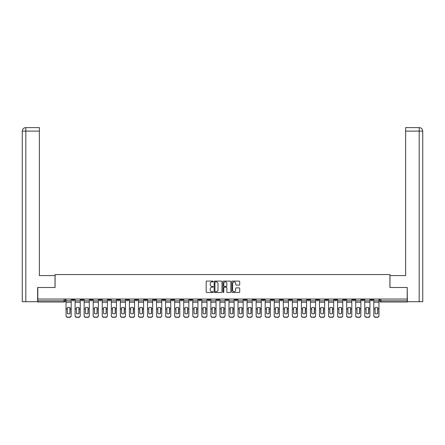 <?xml version="1.0" encoding="UTF-8"?>
<svg xmlns="http://www.w3.org/2000/svg" width="445" height="445" viewBox="0 0 445 445"><rect width="100%" height="100%" fill="white"/><g stroke="black" fill="none" stroke-linecap="round" stroke-linejoin="round"><path stroke-width="0.67" d="M213.216 281.496A0.401 0.401 0 0 0 212.816 281.095L206.764 281.095A0.567 0.567 0 0 0 206.196 281.668L206.196 291.92A0.567 0.567 0 0 0 206.764 292.487L212.816 292.487A0.401 0.401 0 0 0 213.216 292.092A0.401 0.401 0 0 0 212.816 291.692L212.031 291.692A1.825 1.825 0 0 1 210.212 289.867L210.212 289.016A1.825 1.825 0 0 1 212.031 287.192L212.816 287.192A0.401 0.401 0 0 0 213.216 286.791A0.401 0.401 0 0 0 212.816 286.396L212.031 286.396A1.825 1.825 0 0 1 210.212 284.572L210.212 283.715A1.825 1.825 0 0 1 212.031 281.896L212.816 281.896A0.401 0.401 0 0 0 213.216 281.496M370.702 299.034L370.702 299.674L373.021 299.674A1.163 1.163 0 0 1 371.859 300.837A1.163 1.163 0 0 1 370.702 299.674L370.702 299.034M316.389 299.034L316.389 299.674L318.709 299.674A1.163 1.163 0 0 1 317.546 300.837A1.163 1.163 0 0 1 316.389 299.674L316.389 299.034M307.334 299.034L307.334 299.674L309.659 299.674A1.163 1.163 0 0 1 308.496 300.837A1.163 1.163 0 0 1 307.334 299.674L307.334 299.034M253.021 299.034L253.021 299.674L255.341 299.674A1.163 1.163 0 0 1 254.184 300.837A1.163 1.163 0 0 1 253.021 299.674L253.021 299.034M243.971 299.034L243.971 299.674L246.291 299.674A1.163 1.163 0 0 1 245.128 300.837A1.163 1.163 0 0 1 243.971 299.674L243.971 299.034M234.916 299.034L234.916 299.674L237.241 299.674A1.163 1.163 0 0 1 236.078 300.837A1.163 1.163 0 0 1 234.916 299.674L234.916 299.034M216.815 299.034L216.815 299.674L219.135 299.674A1.163 1.163 0 0 1 217.972 300.837A1.163 1.163 0 0 1 216.815 299.674L216.815 299.034M198.709 299.674L198.709 299.034L198.709 299.674A1.163 1.163 0 0 0 199.872 300.837A1.163 1.163 0 0 1 198.709 299.674L201.029 299.674A1.163 1.163 0 0 1 199.872 300.837A1.163 1.163 0 0 0 201.029 299.674L201.029 299.034L201.029 299.674M189.659 299.674L189.659 299.034L189.659 299.674A1.163 1.163 0 0 0 190.816 300.837A1.163 1.163 0 0 1 189.659 299.674L191.979 299.674A1.163 1.163 0 0 1 190.816 300.837M180.603 299.674L180.603 299.034L180.603 299.674A1.163 1.163 0 0 0 181.766 300.837A1.163 1.163 0 0 1 180.603 299.674L182.928 299.674A1.163 1.163 0 0 1 181.766 300.837A1.163 1.163 0 0 0 182.928 299.674L182.928 299.034L182.928 299.674M171.553 299.034L171.553 299.674L173.873 299.674A1.163 1.163 0 0 1 172.716 300.837A1.163 1.163 0 0 1 171.553 299.674L171.553 299.034M162.503 299.034L162.503 299.674L164.822 299.674A1.163 1.163 0 0 1 163.66 300.837A1.163 1.163 0 0 1 162.503 299.674L162.503 299.034M153.447 299.034L153.447 299.674L155.767 299.674A1.163 1.163 0 0 1 154.61 300.837A1.163 1.163 0 0 1 153.447 299.674L153.447 299.034M144.397 299.674L144.397 299.034L144.397 299.674A1.163 1.163 0 0 0 145.554 300.837A1.163 1.163 0 0 1 144.397 299.674L146.716 299.674A1.163 1.163 0 0 1 145.554 300.837M126.291 299.674L126.291 299.034L126.291 299.674A1.163 1.163 0 0 0 127.454 300.837A1.163 1.163 0 0 1 126.291 299.674L128.611 299.674A1.163 1.163 0 0 1 127.454 300.837A1.163 1.163 0 0 0 128.611 299.674L128.611 299.034L128.611 299.674M117.241 299.674L117.241 299.034L117.241 299.674A1.163 1.163 0 0 0 118.398 300.837A1.163 1.163 0 0 1 117.241 299.674L119.56 299.674A1.163 1.163 0 0 1 118.398 300.837A1.163 1.163 0 0 0 119.56 299.674L119.56 299.034L119.56 299.674M108.185 299.674L108.185 299.034L108.185 299.674A1.163 1.163 0 0 0 109.348 300.837A1.163 1.163 0 0 1 108.185 299.674L110.51 299.674A1.163 1.163 0 0 1 109.348 300.837A1.163 1.163 0 0 0 110.51 299.674L110.51 299.034L110.51 299.674M99.135 299.674L99.135 299.034L99.135 299.674A1.163 1.163 0 0 0 100.297 300.837A1.163 1.163 0 0 1 99.135 299.674L101.454 299.674A1.163 1.163 0 0 1 100.297 300.837M90.085 299.674L90.085 299.034L90.085 299.674A1.163 1.163 0 0 0 91.242 300.837A1.163 1.163 0 0 1 90.085 299.674L92.404 299.674A1.163 1.163 0 0 1 91.242 300.837A1.163 1.163 0 0 0 92.404 299.674L92.404 299.034L92.404 299.674M81.029 299.674L81.029 299.034L81.029 299.674A1.163 1.163 0 0 0 82.192 300.837A1.163 1.163 0 0 1 81.029 299.674L83.354 299.674A1.163 1.163 0 0 1 82.192 300.837A1.163 1.163 0 0 0 83.354 299.674L83.354 299.034L83.354 299.674M239.143 285.111A0.567 0.567 0 0 0 239.716 284.544L239.716 281.668A0.567 0.567 0 0 0 239.143 281.095L232.423 281.095A0.567 0.567 0 0 0 231.856 281.668L231.856 291.92A0.567 0.567 0 0 0 232.423 292.487L239.143 292.487A0.567 0.567 0 0 0 239.716 291.92L239.716 288.443A0.567 0.567 0 0 0 239.143 287.876L236.267 287.876A0.567 0.567 0 0 0 235.7 288.443L235.7 290.168A1.524 1.524 0 0 1 234.176 291.692A1.524 1.524 0 0 1 232.652 290.168L232.652 283.421A1.524 1.524 0 0 1 234.176 281.896A1.524 1.524 0 0 1 235.7 283.421L235.7 284.544A0.567 0.567 0 0 0 236.267 285.111L239.143 285.111M25.821 301.704L22.25 301.704L22.25 131.108C22.456 128.994 23.618 127.832 25.727 127.626L39.366 127.626L39.366 131.108L25.821 131.108L25.821 301.704L37.625 301.704L37.625 287.492L55.091 287.492L55.091 274.548L389.909 274.548L389.909 287.492L407.197 287.492L407.197 299.034L37.803 299.034L37.803 300.837L65.248 300.837L65.248 299.034L65.248 300.837A1.163 1.163 0 0 1 64.086 301.999L37.803 301.999L37.803 300.837M37.803 287.492L37.803 299.034M221.999 281.668A0.567 0.567 0 0 0 221.432 281.095L214.713 281.095A0.567 0.567 0 0 0 214.14 281.668L214.14 291.92A0.567 0.567 0 0 0 214.713 292.487L221.432 292.487A0.567 0.567 0 0 0 221.999 291.92L221.999 281.668M223.568 281.095L230.288 281.095A0.567 0.567 0 0 1 230.86 281.668L230.86 291.92A0.567 0.567 0 0 1 230.288 292.487L227.412 292.487A0.567 0.567 0 0 1 226.844 291.92L226.844 287.759A0.567 0.567 0 0 0 226.271 287.192L224.363 287.192A0.567 0.567 0 0 0 223.796 287.759L223.796 292.092A0.401 0.401 0 0 1 223.396 292.487A0.401 0.401 0 0 1 223.001 292.092L223.001 281.668A0.567 0.567 0 0 1 223.568 281.095M379.752 299.034L379.752 300.837L407.197 300.837L407.197 301.999L380.914 301.999A1.163 1.163 0 0 1 379.752 300.837A1.163 1.163 0 0 0 380.914 301.999L380.914 299.034M407.197 299.034L407.197 300.837M373.021 299.034L373.021 299.674A1.163 1.163 0 0 1 371.859 300.837M363.971 299.034L363.971 299.674A1.163 1.163 0 0 1 362.809 300.837A1.163 1.163 0 0 1 361.646 299.674L363.971 299.674M361.646 299.034L361.646 299.674M354.915 299.034L354.915 299.674A1.163 1.163 0 0 1 353.758 300.837A1.163 1.163 0 0 1 352.596 299.674L354.915 299.674M352.596 299.034L352.596 299.674M345.865 299.034L345.865 299.674A1.163 1.163 0 0 1 344.703 300.837A1.163 1.163 0 0 1 343.546 299.674A1.163 1.163 0 0 0 344.703 300.837M343.546 299.034L343.546 299.674L345.865 299.674M336.815 299.034L336.815 299.674A1.163 1.163 0 0 1 335.652 300.837A1.163 1.163 0 0 1 334.49 299.674L336.815 299.674M334.49 299.034L334.49 299.674M327.759 299.034L327.759 299.674A1.163 1.163 0 0 1 326.602 300.837A1.163 1.163 0 0 1 325.44 299.674L327.759 299.674M325.44 299.034L325.44 299.674M318.709 299.034L318.709 299.674M309.659 299.034L309.659 299.674L309.659 299.034M300.603 299.034L300.603 299.674A1.163 1.163 0 0 1 299.446 300.837A1.163 1.163 0 0 1 298.284 299.674L300.603 299.674M298.284 299.034L298.284 299.674M291.553 299.034L291.553 299.674A1.163 1.163 0 0 1 290.39 300.837A1.163 1.163 0 0 1 289.233 299.674L291.553 299.674M289.233 299.034L289.233 299.674M282.497 299.034L282.497 299.674A1.163 1.163 0 0 1 281.34 300.837A1.163 1.163 0 0 1 280.178 299.674L282.497 299.674M280.178 299.034L280.178 299.674M273.447 299.034L273.447 299.674A1.163 1.163 0 0 1 272.284 300.837A1.163 1.163 0 0 1 271.127 299.674L273.447 299.674M271.127 299.034L271.127 299.674M264.397 299.034L264.397 299.674A1.163 1.163 0 0 1 263.234 300.837A1.163 1.163 0 0 1 262.072 299.674L264.397 299.674M262.072 299.034L262.072 299.674M255.341 299.034L255.341 299.674A1.163 1.163 0 0 1 254.184 300.837M246.291 299.034L246.291 299.674M237.241 299.674L237.241 299.034L237.241 299.674A1.163 1.163 0 0 1 236.078 300.837M228.185 299.034L228.185 299.674A1.163 1.163 0 0 1 227.028 300.837A1.163 1.163 0 0 1 225.865 299.674A1.163 1.163 0 0 0 227.028 300.837A1.163 1.163 0 0 0 228.185 299.674L225.865 299.674L225.865 299.034M219.135 299.674L219.135 299.034L219.135 299.674A1.163 1.163 0 0 1 217.972 300.837M210.085 299.034L210.085 299.674A1.163 1.163 0 0 1 208.922 300.837A1.163 1.163 0 0 1 207.759 299.674A1.163 1.163 0 0 0 208.922 300.837M207.759 299.034L207.759 299.674L210.085 299.674M191.979 299.034L191.979 299.674L191.979 299.034M173.873 299.674L173.873 299.034L173.873 299.674A1.163 1.163 0 0 1 172.716 300.837M164.822 299.674L164.822 299.034L164.822 299.674A1.163 1.163 0 0 1 163.66 300.837M155.767 299.674L155.767 299.034L155.767 299.674A1.163 1.163 0 0 1 154.61 300.837M146.716 299.034L146.716 299.674L146.716 299.034M137.666 299.674L137.666 299.034L137.666 299.674A1.163 1.163 0 0 1 136.504 300.837A1.163 1.163 0 0 1 135.341 299.674L137.666 299.674A1.163 1.163 0 0 1 136.504 300.837M135.341 299.034L135.341 299.674M101.454 299.034L101.454 299.674L101.454 299.034M74.298 299.034L74.298 299.674A1.163 1.163 0 0 1 73.141 300.837A1.163 1.163 0 0 1 71.979 299.674A1.163 1.163 0 0 0 73.141 300.837A1.163 1.163 0 0 0 74.298 299.674L74.298 299.034M71.979 299.034L71.979 299.674L74.298 299.674M64.086 299.034L64.086 301.999A1.163 1.163 0 0 0 65.248 300.837M215.336 281.896A0.401 0.401 0 0 0 214.941 282.291L214.941 291.291A0.401 0.401 0 0 0 215.336 291.692L216.164 291.692A1.825 1.825 0 0 0 217.989 289.867L217.989 283.715A1.825 1.825 0 0 0 216.164 281.896L215.336 281.896M226.844 283.448A1.524 1.524 0 0 0 225.32 281.924A1.524 1.524 0 0 0 223.796 283.448L223.796 285.824A0.567 0.567 0 0 0 224.363 286.396L226.271 286.396A0.567 0.567 0 0 0 226.844 285.824L226.844 283.448M69.921 313.619L69.921 307.623M68.613 307.423A3.599 3.165 180 0 1 69.921 307.662M66.032 309.236L66.032 315.483A1.741 1.652 0 0 0 67.773 317.135L69.453 317.135A1.741 1.652 0 0 0 71.194 315.483L71.194 315.722A1.741 1.652 180 0 1 69.453 317.374L69.453 317.135M68.613 313.831A3.599 3.41 180 0 0 69.921 313.58M70.037 308.997L70.037 307.662A3.599 3.165 180 0 0 68.669 307.423A3.599 3.165 180 0 0 67.306 307.662L67.306 313.58A3.599 3.41 180 0 0 70.037 313.58L70.037 308.997L71.194 308.997L71.194 315.483M71.194 299.034L71.194 308.997M66.032 299.034L66.032 315.483M67.773 317.135L69.453 317.374M67.773 317.374A1.741 1.652 180 0 1 66.032 315.722M78.971 313.619L78.971 307.623M77.664 307.423A3.599 3.165 180 0 1 78.971 307.662M75.083 309.236L75.083 315.483A1.741 1.652 0 0 0 76.824 317.135L78.509 317.135A1.741 1.652 0 0 0 80.25 315.483L80.25 315.722A1.741 1.652 180 0 1 78.509 317.374L78.509 317.135M77.664 313.831A3.599 3.41 180 0 0 78.971 313.58M88.021 313.619L88.021 307.623M86.719 307.423A3.599 3.165 180 0 1 88.021 307.662M84.133 309.236L84.133 315.483A1.741 1.652 0 0 0 85.874 317.135L87.559 317.135A1.741 1.652 0 0 0 89.3 315.483L89.3 315.722A1.741 1.652 180 0 1 87.559 317.374L87.559 317.135M86.719 313.831A3.599 3.41 180 0 0 88.021 313.58M55.035 287.492L55.035 275.594L39.366 275.594L39.366 131.108M25.821 127.626L25.821 131.108L22.25 131.108L22.25 266.889L22.25 131.108C22.456 128.994 23.613 127.837 25.732 127.626M389.965 287.492L389.965 275.594L405.634 275.594L405.634 127.626L419.262 127.626L419.179 131.108L405.634 131.108M422.75 301.704L422.75 266.889L422.75 301.704L407.375 301.704L407.197 287.492M419.179 301.704L419.179 131.108L422.75 131.108L422.75 266.889L422.75 131.108C422.544 128.994 421.382 127.832 419.273 127.626M79.088 308.997L79.088 307.662A3.599 3.165 180 0 0 77.725 307.423A3.599 3.165 180 0 0 76.362 307.662L76.362 313.58A3.599 3.41 180 0 0 79.088 313.58L79.088 308.997L80.25 308.997L80.25 315.483M80.25 299.034L80.25 308.997M75.083 299.034L75.083 315.483M76.824 317.135L78.509 317.374M76.824 317.374A1.741 1.652 180 0 1 75.083 315.722M88.138 308.997L88.138 307.662A3.599 3.165 180 0 0 86.775 307.423A3.599 3.165 180 0 0 85.412 307.662L85.412 313.58A3.599 3.41 180 0 0 88.138 313.58L88.138 308.997L89.3 308.997L89.3 315.483M89.3 299.034L89.3 308.997M84.133 299.034L84.133 315.483M85.874 317.135L87.559 317.374M85.874 317.374A1.741 1.652 180 0 1 84.133 315.722M97.077 313.619L97.077 307.623M95.77 307.423A3.599 3.165 180 0 1 97.077 307.662M93.189 309.236L93.189 315.483A1.741 1.652 0 0 0 94.93 317.135L96.61 317.135A1.741 1.652 0 0 0 98.351 315.483L98.351 315.722A1.741 1.652 180 0 1 96.61 317.374L96.61 317.135M95.77 313.831A3.599 3.41 180 0 0 97.077 313.58M106.127 313.619L106.127 307.623M104.82 307.423A3.599 3.165 180 0 1 106.127 307.662M102.239 309.236L102.239 315.483A1.741 1.652 0 0 0 103.98 317.135L105.665 317.135A1.741 1.652 0 0 0 107.406 315.483L107.406 315.722A1.741 1.652 180 0 1 105.665 317.374L105.665 317.135M104.82 313.831A3.599 3.41 180 0 0 106.127 313.58M115.177 313.619L115.177 307.623M113.876 307.423A3.599 3.165 180 0 1 115.177 307.662M111.295 309.236L111.295 315.483A1.741 1.652 0 0 0 113.03 317.135L114.715 317.135A1.741 1.652 0 0 0 116.457 315.483L116.457 315.722A1.741 1.652 180 0 1 114.715 317.374L114.715 317.135M113.876 313.831A3.599 3.41 180 0 0 115.177 313.58M97.194 308.997L97.194 307.662A3.599 3.165 180 0 0 95.825 307.423A3.599 3.165 180 0 0 94.462 307.662L94.462 313.58A3.599 3.41 180 0 0 97.194 313.58L97.194 308.997L98.351 308.997L98.351 315.483M98.351 299.034L98.351 308.997M93.189 299.034L93.189 315.483M94.93 317.135L96.61 317.374M94.93 317.374A1.741 1.652 180 0 1 93.189 315.722M106.244 308.997L106.244 307.662A3.599 3.165 180 0 0 104.881 307.423A3.599 3.165 180 0 0 103.518 307.662L103.518 313.58A3.599 3.41 180 0 0 106.244 313.58L106.244 308.997L107.406 308.997L107.406 315.483M107.406 299.034L107.406 308.997M102.239 299.034L102.239 315.483M103.98 317.135L105.665 317.374M103.98 317.374A1.741 1.652 180 0 1 102.239 315.722M115.294 308.997L115.294 307.662A3.599 3.165 180 0 0 113.931 307.423A3.599 3.165 180 0 0 112.568 307.662L112.568 313.58A3.599 3.41 180 0 0 115.294 313.58L115.294 308.997L116.457 308.997L116.457 315.483M116.457 299.034L116.457 308.997M111.295 299.034L111.295 315.483M113.03 317.135L114.715 317.374M113.03 317.374A1.741 1.652 180 0 1 111.295 315.722M124.233 313.619L124.233 307.623M122.926 307.423A3.599 3.165 180 0 1 124.233 307.662M120.345 309.236L120.345 315.483A1.741 1.652 0 0 0 122.086 317.135L123.766 317.135A1.741 1.652 0 0 0 125.507 315.483L125.507 315.722A1.741 1.652 180 0 1 123.766 317.374L123.766 317.135M122.926 313.831A3.599 3.41 180 0 0 124.233 313.58M124.35 308.997L124.35 307.662A3.599 3.165 180 0 0 122.987 307.423A3.599 3.165 180 0 0 121.618 307.662L121.618 313.58A3.599 3.41 180 0 0 124.35 313.58L124.35 308.997L125.507 308.997L125.507 315.483M125.507 299.034L125.507 308.997M120.345 299.034L120.345 315.483M122.086 317.135L123.766 317.374M122.086 317.374A1.741 1.652 180 0 1 120.345 315.722M133.283 313.619L133.283 307.623M131.976 307.423A3.599 3.165 180 0 1 133.283 307.662M129.395 309.236L129.395 315.483A1.741 1.652 0 0 0 131.136 317.135L132.821 317.135A1.741 1.652 0 0 0 134.562 315.483L134.562 315.722A1.741 1.652 180 0 1 132.821 317.374L132.821 317.135M131.976 313.831A3.599 3.41 180 0 0 133.283 313.58M133.4 308.997L133.4 307.662A3.599 3.165 180 0 0 132.037 307.423A3.599 3.165 180 0 0 130.674 307.662L130.674 313.58A3.599 3.41 180 0 0 133.4 313.58L133.4 308.997L134.562 308.997L134.562 315.483M134.562 299.034L134.562 308.997M129.395 299.034L129.395 315.483M131.136 317.135L132.821 317.374M131.136 317.374A1.741 1.652 180 0 1 129.395 315.722M142.339 313.619L142.339 307.623M141.032 307.423A3.599 3.165 180 0 1 142.339 307.662M138.451 309.236L138.451 315.483A1.741 1.652 0 0 0 140.192 317.135L141.872 317.135A1.741 1.652 0 0 0 143.613 315.483L143.613 315.722A1.741 1.652 180 0 1 141.872 317.374L141.872 317.135M141.032 313.831A3.599 3.41 180 0 0 142.339 313.58M142.45 308.997L142.45 307.662A3.599 3.165 180 0 0 141.087 307.423A3.599 3.165 180 0 0 139.724 307.662L139.724 313.58A3.599 3.41 180 0 0 142.45 313.58L142.45 308.997L143.613 308.997L143.613 315.483M143.613 299.034L143.613 308.997M138.451 299.034L138.451 315.483M140.192 317.135L141.872 317.374M140.192 317.374A1.741 1.652 180 0 1 138.451 315.722M151.389 313.619L151.389 307.623M150.082 307.423A3.599 3.165 180 0 1 151.389 307.662M147.501 309.236L147.501 315.483A1.741 1.652 0 0 0 149.242 317.135L150.922 317.135A1.741 1.652 0 0 0 152.663 315.483L152.663 315.722A1.741 1.652 180 0 1 150.922 317.374L150.922 317.135M150.082 313.831A3.599 3.41 180 0 0 151.389 313.58M151.506 308.997L151.506 307.662A3.599 3.165 180 0 0 150.143 307.423A3.599 3.165 180 0 0 148.775 307.662L148.775 313.58A3.599 3.41 180 0 0 151.506 313.58L151.506 308.997L152.663 308.997L152.663 315.483M152.663 299.034L152.663 308.997M147.501 299.034L147.501 315.483M149.242 317.135L150.922 317.374M149.242 317.374A1.741 1.652 180 0 1 147.501 315.722M160.439 313.619L160.439 307.623M159.138 307.423A3.599 3.165 180 0 1 160.439 307.662M156.551 309.236L156.551 315.483A1.741 1.652 0 0 0 158.292 317.135L159.978 317.135A1.741 1.652 0 0 0 161.719 315.483L161.719 315.722A1.741 1.652 180 0 1 159.978 317.374L159.978 317.135M159.138 313.831A3.599 3.41 180 0 0 160.439 313.58M160.556 308.997L160.556 307.662A3.599 3.165 180 0 0 159.193 307.423A3.599 3.165 180 0 0 157.83 307.662L157.83 313.58A3.599 3.41 180 0 0 160.556 313.58L160.556 308.997L161.719 308.997L161.719 315.483M161.719 299.034L161.719 308.997M156.551 299.034L156.551 315.483M158.292 317.135L159.978 317.374M158.292 317.374A1.741 1.652 180 0 1 156.551 315.722M169.495 313.619L169.495 307.623M168.188 307.423A3.599 3.165 180 0 1 169.495 307.662M165.607 309.236L165.607 315.483A1.741 1.652 0 0 0 167.348 317.135L169.028 317.135A1.741 1.652 0 0 0 170.769 315.483L170.769 315.722A1.741 1.652 180 0 1 169.028 317.374L169.028 317.135M168.188 313.831A3.599 3.41 180 0 0 169.495 313.58M169.606 308.997L169.606 307.662A3.599 3.165 180 0 0 168.243 307.423A3.599 3.165 180 0 0 166.881 307.662L166.881 313.58A3.599 3.41 180 0 0 169.606 313.58L169.606 308.997L170.769 308.997L170.769 315.483M170.769 299.034L170.769 308.997M165.607 299.034L165.607 315.483M167.348 317.135L169.028 317.374M167.348 317.374A1.741 1.652 180 0 1 165.607 315.722M178.545 313.619L178.545 307.623M177.238 307.423A3.599 3.165 180 0 1 178.545 307.662M174.657 309.236L174.657 315.483A1.741 1.652 0 0 0 176.398 317.135L178.078 317.135A1.741 1.652 0 0 0 179.819 315.483L179.819 315.722A1.741 1.652 180 0 1 178.078 317.374L178.078 317.135M177.238 313.831A3.599 3.41 180 0 0 178.545 313.58M178.662 308.997L178.662 307.662A3.599 3.165 180 0 0 177.299 307.423A3.599 3.165 180 0 0 175.936 307.662L175.936 313.58A3.599 3.41 180 0 0 178.662 313.58L178.662 308.997L179.819 308.997L179.819 315.483M179.819 299.034L179.819 308.997M174.657 299.034L174.657 315.483M176.398 317.135L178.078 317.374M176.398 317.374A1.741 1.652 180 0 1 174.657 315.722M187.595 313.619L187.595 307.623M186.294 307.423A3.599 3.165 180 0 1 187.595 307.662M183.707 309.236L183.707 315.483A1.741 1.652 0 0 0 185.448 317.135L187.134 317.135A1.741 1.652 0 0 0 188.875 315.483L188.875 315.722A1.741 1.652 180 0 1 187.134 317.374L187.134 317.135M186.294 313.831A3.599 3.41 180 0 0 187.595 313.58M187.712 308.997L187.712 307.662A3.599 3.165 180 0 0 186.349 307.423A3.599 3.165 180 0 0 184.987 307.662L184.987 313.58A3.599 3.41 180 0 0 187.712 313.58L187.712 308.997L188.875 308.997L188.875 315.483M188.875 299.034L188.875 308.997M183.707 299.034L183.707 315.483M185.448 317.135L187.134 317.374M185.448 317.374A1.741 1.652 180 0 1 183.707 315.722M196.651 313.619L196.651 307.623M195.344 307.423A3.599 3.165 180 0 1 196.651 307.662M192.763 309.236L192.763 315.483A1.741 1.652 0 0 0 194.504 317.135L196.184 317.135A1.741 1.652 0 0 0 197.925 315.483L197.925 315.722A1.741 1.652 180 0 1 196.184 317.374L196.184 317.135M195.344 313.831A3.599 3.41 180 0 0 196.651 313.58M196.768 308.997L196.768 307.662A3.599 3.165 180 0 0 195.399 307.423A3.599 3.165 180 0 0 194.037 307.662L194.037 313.58A3.599 3.41 180 0 0 196.768 313.58L196.768 308.997L197.925 308.997L197.925 315.483M197.925 299.034L197.925 308.997M192.763 299.034L192.763 315.483M194.504 317.135L196.184 317.374M194.504 317.374A1.741 1.652 180 0 1 192.763 315.722M205.701 313.619L205.701 307.623M204.394 307.423A3.599 3.165 180 0 1 205.701 307.662M201.813 309.236L201.813 315.483A1.741 1.652 0 0 0 203.554 317.135L205.24 317.135A1.741 1.652 0 0 0 206.981 315.483L206.981 315.722A1.741 1.652 180 0 1 205.24 317.374L205.24 317.135M204.394 313.831A3.599 3.41 180 0 0 205.701 313.58M205.818 308.997L205.818 307.662A3.599 3.165 180 0 0 204.455 307.423A3.599 3.165 180 0 0 203.092 307.662L203.092 313.58A3.599 3.41 180 0 0 205.818 313.58L205.818 308.997L206.981 308.997L206.981 315.483M206.981 299.034L206.981 308.997M201.813 299.034L201.813 315.483M203.554 317.135L205.24 317.374M203.554 317.374A1.741 1.652 180 0 1 201.813 315.722M214.751 313.619L214.751 307.623M213.45 307.423A3.599 3.165 180 0 1 214.751 307.662M210.863 309.236L210.863 315.483A1.741 1.652 0 0 0 212.604 317.135L214.29 317.135A1.741 1.652 0 0 0 216.031 315.483L216.031 315.722A1.741 1.652 180 0 1 214.29 317.374L214.29 317.135M213.45 313.831A3.599 3.41 180 0 0 214.751 313.58M214.868 308.997L214.868 307.662A3.599 3.165 180 0 0 213.505 307.423A3.599 3.165 180 0 0 212.143 307.662L212.143 313.58A3.599 3.41 180 0 0 214.868 313.58L214.868 308.997L216.031 308.997L216.031 315.483M216.031 299.034L216.031 308.997M210.863 299.034L210.863 315.483M212.604 317.135L214.29 317.374M212.604 317.374A1.741 1.652 180 0 1 210.863 315.722M223.807 313.619L223.807 307.623M222.5 307.423A3.599 3.165 180 0 1 223.807 307.662M219.919 309.236L219.919 315.483A1.741 1.652 0 0 0 221.66 317.135L223.34 317.135A1.741 1.652 0 0 0 225.081 315.483L225.081 315.722A1.741 1.652 180 0 1 223.34 317.374L223.34 317.135M222.5 313.831A3.599 3.41 180 0 0 223.807 313.58M223.924 308.997L223.924 307.662A3.599 3.165 180 0 0 222.556 307.423A3.599 3.165 180 0 0 221.193 307.662L221.193 313.58A3.599 3.41 180 0 0 223.924 313.58L223.924 308.997L225.081 308.997L225.081 315.483M225.081 299.034L225.081 308.997M219.919 299.034L219.919 315.483M221.66 317.135L223.34 317.374M221.66 317.374A1.741 1.652 180 0 1 219.919 315.722M232.857 313.619L232.857 307.623M231.55 307.423A3.599 3.165 180 0 1 232.857 307.662M228.969 309.236L228.969 315.483A1.741 1.652 0 0 0 230.71 317.135L232.396 317.135A1.741 1.652 0 0 0 234.137 315.483L234.137 315.722A1.741 1.652 180 0 1 232.396 317.374L232.396 317.135M231.55 313.831A3.599 3.41 180 0 0 232.857 313.58M232.974 308.997L232.974 307.662A3.599 3.165 180 0 0 231.611 307.423A3.599 3.165 180 0 0 230.249 307.662L230.249 313.58A3.599 3.41 180 0 0 232.974 313.58L232.974 308.997L234.137 308.997L234.137 315.483M234.137 299.034L234.137 308.997M228.969 299.034L228.969 315.483M230.71 317.135L232.396 317.374M230.71 317.374A1.741 1.652 180 0 1 228.969 315.722M241.908 313.619L241.908 307.623M240.606 307.423A3.599 3.165 180 0 1 241.908 307.662M238.019 309.236L238.019 315.483A1.741 1.652 0 0 0 239.76 317.135L241.446 317.135A1.741 1.652 0 0 0 243.187 315.483L243.187 315.722A1.741 1.652 180 0 1 241.446 317.374L241.446 317.135M240.606 313.831A3.599 3.41 180 0 0 241.908 313.58M242.024 308.997L242.024 307.662A3.599 3.165 180 0 0 240.662 307.423A3.599 3.165 180 0 0 239.299 307.662L239.299 313.58A3.599 3.41 180 0 0 242.024 313.58L242.024 308.997L243.187 308.997L243.187 315.483M243.187 299.034L243.187 308.997M238.019 299.034L238.019 315.483M239.76 317.135L241.446 317.374M239.76 317.374A1.741 1.652 180 0 1 238.019 315.722M250.963 313.619L250.963 307.623M249.656 307.423A3.599 3.165 180 0 1 250.963 307.662M247.075 309.236L247.075 315.483A1.741 1.652 0 0 0 248.816 317.135L250.496 317.135A1.741 1.652 0 0 0 252.237 315.483L252.237 315.722A1.741 1.652 180 0 1 250.496 317.374L250.496 317.135M249.656 313.831A3.599 3.41 180 0 0 250.963 313.58M251.08 308.997L251.08 307.662A3.599 3.165 180 0 0 249.712 307.423A3.599 3.165 180 0 0 248.349 307.662L248.349 313.58A3.599 3.41 180 0 0 251.08 313.58L251.08 308.997L252.237 308.997L252.237 315.483M252.237 299.034L252.237 308.997M247.075 299.034L247.075 315.483M248.816 317.135L250.496 317.374M248.816 317.374A1.741 1.652 180 0 1 247.075 315.722M260.014 313.619L260.014 307.623M258.706 307.423A3.599 3.165 180 0 1 260.014 307.662M256.125 309.236L256.125 315.483A1.741 1.652 0 0 0 257.866 317.135L259.552 317.135A1.741 1.652 0 0 0 261.293 315.483L261.293 315.722A1.741 1.652 180 0 1 259.552 317.374L259.552 317.135M258.706 313.831A3.599 3.41 180 0 0 260.014 313.58M260.13 308.997L260.13 307.662A3.599 3.165 180 0 0 258.767 307.423A3.599 3.165 180 0 0 257.405 307.662L257.405 313.58A3.599 3.41 180 0 0 260.13 313.58L260.13 308.997L261.293 308.997L261.293 315.483M261.293 299.034L261.293 308.997M256.125 299.034L256.125 315.483M257.866 317.135L259.552 317.374M257.866 317.374A1.741 1.652 180 0 1 256.125 315.722M269.064 313.619L269.064 307.623M267.762 307.423A3.599 3.165 180 0 1 269.064 307.662M265.181 309.236L265.181 315.483A1.741 1.652 0 0 0 266.922 317.135L268.602 317.135A1.741 1.652 0 0 0 270.343 315.483L270.343 315.722A1.741 1.652 180 0 1 268.602 317.374L268.602 317.135M267.762 313.831A3.599 3.41 180 0 0 269.064 313.58M269.18 308.997L269.18 307.662A3.599 3.165 180 0 0 267.818 307.423A3.599 3.165 180 0 0 266.455 307.662L266.455 313.58A3.599 3.41 180 0 0 269.18 313.58L269.18 308.997L270.343 308.997L270.343 315.483M270.343 299.034L270.343 308.997M265.181 299.034L265.181 315.483M266.922 317.135L268.602 317.374M266.922 317.374A1.741 1.652 180 0 1 265.181 315.722M278.119 313.619L278.119 307.623M276.812 307.423A3.599 3.165 180 0 1 278.119 307.662M274.231 309.236L274.231 315.483A1.741 1.652 0 0 0 275.972 317.135L277.652 317.135A1.741 1.652 0 0 0 279.393 315.483L279.393 315.722A1.741 1.652 180 0 1 277.652 317.374L277.652 317.135M276.812 313.831A3.599 3.41 180 0 0 278.119 313.58M278.236 308.997L278.236 307.662A3.599 3.165 180 0 0 276.873 307.423A3.599 3.165 180 0 0 275.505 307.662L275.505 313.58A3.599 3.41 180 0 0 278.236 313.58L278.236 308.997L279.393 308.997L279.393 315.483M279.393 299.034L279.393 308.997M274.231 299.034L274.231 315.483M275.972 317.135L277.652 317.374M275.972 317.374A1.741 1.652 180 0 1 274.231 315.722M287.17 313.619L287.17 307.623M285.862 307.423A3.599 3.165 180 0 1 287.17 307.662M283.281 309.236L283.281 315.483A1.741 1.652 0 0 0 285.022 317.135L286.708 317.135A1.741 1.652 0 0 0 288.449 315.483L288.449 315.722A1.741 1.652 180 0 1 286.708 317.374L286.708 317.135M285.862 313.831A3.599 3.41 180 0 0 287.17 313.58M287.286 308.997L287.286 307.662A3.599 3.165 180 0 0 285.924 307.423A3.599 3.165 180 0 0 284.561 307.662L284.561 313.58A3.599 3.41 180 0 0 287.286 313.58L287.286 308.997L288.449 308.997L288.449 315.483M288.449 299.034L288.449 308.997M283.281 299.034L283.281 315.483M285.022 317.135L286.708 317.374M285.022 317.374A1.741 1.652 180 0 1 283.281 315.722M296.225 313.619L296.225 307.623M294.918 307.423A3.599 3.165 180 0 1 296.225 307.662M292.337 309.236L292.337 315.483A1.741 1.652 0 0 0 294.078 317.135L295.758 317.135A1.741 1.652 0 0 0 297.499 315.483L297.499 315.722A1.741 1.652 180 0 1 295.758 317.374L295.758 317.135M294.918 313.831A3.599 3.41 180 0 0 296.225 313.58M296.337 308.997L296.337 307.662A3.599 3.165 180 0 0 294.974 307.423A3.599 3.165 180 0 0 293.611 307.662L293.611 313.58A3.599 3.41 180 0 0 296.337 313.58L296.337 308.997L297.499 308.997L297.499 315.483M297.499 299.034L297.499 308.997M292.337 299.034L292.337 315.483M294.078 317.135L295.758 317.374M294.078 317.374A1.741 1.652 180 0 1 292.337 315.722M305.276 313.619L305.276 307.623M303.968 307.423A3.599 3.165 180 0 1 305.276 307.662M301.387 309.236L301.387 315.483A1.741 1.652 0 0 0 303.128 317.135L304.808 317.135A1.741 1.652 0 0 0 306.549 315.483L306.549 315.722A1.741 1.652 180 0 1 304.808 317.374L304.808 317.135M303.968 313.831A3.599 3.41 180 0 0 305.276 313.58M305.392 308.997L305.392 307.662A3.599 3.165 180 0 0 304.03 307.423A3.599 3.165 180 0 0 302.661 307.662L302.661 313.58A3.599 3.41 180 0 0 305.392 313.58L305.392 308.997L306.549 308.997L306.549 315.483M306.549 299.034L306.549 308.997M301.387 299.034L301.387 315.483M303.128 317.135L304.808 317.374M303.128 317.374A1.741 1.652 180 0 1 301.387 315.722M314.326 313.619L314.326 307.623M313.024 307.423A3.599 3.165 180 0 1 314.326 307.662M310.438 309.236L310.438 315.483A1.741 1.652 0 0 0 312.179 317.135L313.864 317.135A1.741 1.652 0 0 0 315.605 315.483L315.605 315.722A1.741 1.652 180 0 1 313.864 317.374L313.864 317.135M313.024 313.831A3.599 3.41 180 0 0 314.326 313.58M314.443 308.997L314.443 307.662A3.599 3.165 180 0 0 313.08 307.423A3.599 3.165 180 0 0 311.717 307.662L311.717 313.58A3.599 3.41 180 0 0 314.443 313.58L314.443 308.997L315.605 308.997L315.605 315.483M315.605 299.034L315.605 308.997M310.438 299.034L310.438 315.483M312.179 317.135L313.864 317.374M312.179 317.374A1.741 1.652 180 0 1 310.438 315.722M323.382 313.619L323.382 307.623M322.074 307.423A3.599 3.165 180 0 1 323.382 307.662M319.493 309.236L319.493 315.483A1.741 1.652 0 0 0 321.234 317.135L322.914 317.135A1.741 1.652 0 0 0 324.655 315.483L324.655 315.722A1.741 1.652 180 0 1 322.914 317.374L322.914 317.135M322.074 313.831A3.599 3.41 180 0 0 323.382 313.58M323.493 308.997L323.493 307.662A3.599 3.165 180 0 0 322.13 307.423A3.599 3.165 180 0 0 320.767 307.662L320.767 313.58A3.599 3.41 180 0 0 323.493 313.58L323.493 308.997L324.655 308.997L324.655 315.483M324.655 299.034L324.655 308.997M319.493 299.034L319.493 315.483M321.234 317.135L322.914 317.374M321.234 317.374A1.741 1.652 180 0 1 319.493 315.722M332.432 313.619L332.432 307.623M331.125 307.423A3.599 3.165 180 0 1 332.432 307.662M328.543 309.236L328.543 315.483A1.741 1.652 0 0 0 330.285 317.135L331.97 317.135A1.741 1.652 0 0 0 333.705 315.483L333.705 315.722A1.741 1.652 180 0 1 331.97 317.374L331.97 317.135M331.125 313.831A3.599 3.41 180 0 0 332.432 313.58M332.549 308.997L332.549 307.662A3.599 3.165 180 0 0 331.186 307.423A3.599 3.165 180 0 0 329.823 307.662L329.823 313.58A3.599 3.41 180 0 0 332.549 313.58L332.549 308.997L333.705 308.997L333.705 315.483M333.705 299.034L333.705 308.997M328.543 299.034L328.543 315.483M330.285 317.135L331.97 317.374M330.285 317.374A1.741 1.652 180 0 1 328.543 315.722M341.482 313.619L341.482 307.623M340.18 307.423A3.599 3.165 180 0 1 341.482 307.662M337.594 309.236L337.594 315.483A1.741 1.652 0 0 0 339.335 317.135L341.02 317.135A1.741 1.652 0 0 0 342.761 315.483L342.761 315.722A1.741 1.652 180 0 1 341.02 317.374L341.02 317.135M340.18 313.831A3.599 3.41 180 0 0 341.482 313.58M341.599 308.997L341.599 307.662A3.599 3.165 180 0 0 340.236 307.423A3.599 3.165 180 0 0 338.873 307.662L338.873 313.58A3.599 3.41 180 0 0 341.599 313.58L341.599 308.997L342.761 308.997L342.761 315.483M342.761 299.034L342.761 308.997M337.594 299.034L337.594 315.483M339.335 317.135L341.02 317.374M339.335 317.374A1.741 1.652 180 0 1 337.594 315.722M350.538 313.619L350.538 307.623M349.23 307.423A3.599 3.165 180 0 1 350.538 307.662M346.649 309.236L346.649 315.483A1.741 1.652 0 0 0 348.391 317.135L350.07 317.135A1.741 1.652 0 0 0 351.811 315.483L351.811 315.722A1.741 1.652 180 0 1 350.07 317.374L350.07 317.135M349.23 313.831A3.599 3.41 180 0 0 350.538 313.58M350.654 308.997L350.654 307.662A3.599 3.165 180 0 0 349.286 307.423A3.599 3.165 180 0 0 347.923 307.662L347.923 313.58A3.599 3.41 180 0 0 350.654 313.58L350.654 308.997L351.811 308.997L351.811 315.483M351.811 299.034L351.811 308.997M346.649 299.034L346.649 315.483M348.391 317.135L350.07 317.374M348.391 317.374A1.741 1.652 180 0 1 346.649 315.722M359.588 313.619L359.588 307.623M358.281 307.423A3.599 3.165 180 0 1 359.588 307.662M355.7 309.236L355.7 315.483A1.741 1.652 0 0 0 357.441 317.135L359.126 317.135A1.741 1.652 0 0 0 360.867 315.483L360.867 315.722A1.741 1.652 180 0 1 359.126 317.374L359.126 317.135M358.281 313.831A3.599 3.41 180 0 0 359.588 313.58M359.705 308.997L359.705 307.662A3.599 3.165 180 0 0 358.342 307.423A3.599 3.165 180 0 0 356.979 307.662L356.979 313.58A3.599 3.41 180 0 0 359.705 313.58L359.705 308.997L360.867 308.997L360.867 315.483M360.867 299.034L360.867 308.997M355.7 299.034L355.7 315.483M357.441 317.135L359.126 317.374M357.441 317.374A1.741 1.652 180 0 1 355.7 315.722M368.638 313.619L368.638 307.623M367.336 307.423A3.599 3.165 180 0 1 368.638 307.662M364.75 309.236L364.75 315.483A1.741 1.652 0 0 0 366.491 317.135L368.176 317.135A1.741 1.652 0 0 0 369.917 315.483L369.917 315.722A1.741 1.652 180 0 1 368.176 317.374L368.176 317.135M367.336 313.831A3.599 3.41 180 0 0 368.638 313.58M368.755 308.997L368.755 307.662A3.599 3.165 180 0 0 367.392 307.423A3.599 3.165 180 0 0 366.029 307.662L366.029 313.58A3.599 3.41 180 0 0 368.755 313.58L368.755 308.997L369.917 308.997L369.917 315.483M369.917 299.034L369.917 308.997M364.75 299.034L364.75 315.483M366.491 317.135L368.176 317.374M366.491 317.374A1.741 1.652 180 0 1 364.75 315.722M377.694 313.619L377.694 307.623M376.387 307.423A3.599 3.165 180 0 1 377.694 307.662M373.806 309.236L373.806 315.483A1.741 1.652 0 0 0 375.547 317.135L377.226 317.135A1.741 1.652 0 0 0 378.968 315.483L378.968 315.722A1.741 1.652 180 0 1 377.226 317.374L377.226 317.135M376.387 313.831A3.599 3.41 180 0 0 377.694 313.58M377.811 308.997L377.811 307.662A3.599 3.165 180 0 0 376.442 307.423A3.599 3.165 180 0 0 375.079 307.662L375.079 313.58A3.599 3.41 180 0 0 377.811 313.58L377.811 308.997L378.968 308.997L378.968 315.483M378.968 299.034L378.968 308.997M373.806 299.034L373.806 315.483M375.547 317.135L377.226 317.374M375.547 317.374A1.741 1.652 180 0 1 373.806 315.722M70.037 308.902L71.194 308.902M66.032 308.902L67.306 308.902M66.032 302.216L71.194 302.216M66.032 308.997L67.306 308.997M66.032 300.837L71.194 300.837M22.25 131.108L22.25 266.889M79.088 308.902L80.25 308.902M75.083 308.902L76.362 308.902M75.083 302.216L80.25 302.216M75.083 308.997L76.362 308.997M75.083 300.837L80.25 300.837M88.138 308.902L89.3 308.902M84.133 308.902L85.412 308.902M84.133 302.216L89.3 302.216M84.133 308.997L85.412 308.997M84.133 300.837L89.3 300.837M97.194 308.902L98.351 308.902M93.189 308.902L94.462 308.902M93.189 302.216L98.351 302.216M93.189 308.997L94.462 308.997M93.189 300.837L98.351 300.837M106.244 308.902L107.406 308.902M102.239 308.902L103.518 308.902M102.239 302.216L107.406 302.216M102.239 308.997L103.518 308.997M102.239 300.837L107.406 300.837M115.294 308.902L116.457 308.902M111.295 308.902L112.568 308.902M111.295 302.216L116.457 302.216M111.295 308.997L112.568 308.997M111.295 300.837L116.457 300.837M124.35 308.902L125.507 308.902M120.345 308.902L121.618 308.902M120.345 302.216L125.507 302.216M120.345 308.997L121.618 308.997M120.345 300.837L125.507 300.837M133.4 308.902L134.562 308.902M129.395 308.902L130.674 308.902M129.395 302.216L134.562 302.216M129.395 308.997L130.674 308.997M129.395 300.837L134.562 300.837M142.45 308.902L143.613 308.902M138.451 308.902L139.724 308.902M138.451 302.216L143.613 302.216M138.451 308.997L139.724 308.997M138.451 300.837L143.613 300.837M151.506 308.902L152.663 308.902M147.501 308.902L148.775 308.902M147.501 302.216L152.663 302.216M147.501 308.997L148.775 308.997M147.501 300.837L152.663 300.837M160.556 308.902L161.719 308.902M156.551 308.902L157.83 308.902M156.551 302.216L161.719 302.216M156.551 308.997L157.83 308.997M156.551 300.837L161.719 300.837M169.606 308.902L170.769 308.902M165.607 308.902L166.881 308.902M165.607 302.216L170.769 302.216M165.607 308.997L166.881 308.997M165.607 300.837L170.769 300.837M178.662 308.902L179.819 308.902M174.657 308.902L175.936 308.902M174.657 302.216L179.819 302.216M174.657 308.997L175.936 308.997M174.657 300.837L179.819 300.837M187.712 308.902L188.875 308.902M183.707 308.902L184.987 308.902M183.707 302.216L188.875 302.216M183.707 308.997L184.987 308.997M183.707 300.837L188.875 300.837M196.768 308.902L197.925 308.902M192.763 308.902L194.037 308.902M192.763 302.216L197.925 302.216M192.763 308.997L194.037 308.997M192.763 300.837L197.925 300.837M205.818 308.902L206.981 308.902M201.813 308.902L203.092 308.902M201.813 302.216L206.981 302.216M201.813 308.997L203.092 308.997M201.813 300.837L206.981 300.837M214.868 308.902L216.031 308.902M210.863 308.902L212.143 308.902M210.863 302.216L216.031 302.216M210.863 308.997L212.143 308.997M210.863 300.837L216.031 300.837M223.924 308.902L225.081 308.902M219.919 308.902L221.193 308.902M219.919 302.216L225.081 302.216M219.919 308.997L221.193 308.997M219.919 300.837L225.081 300.837M232.974 308.902L234.137 308.902M228.969 308.902L230.249 308.902M228.969 302.216L234.137 302.216M228.969 308.997L230.249 308.997M228.969 300.837L234.137 300.837M242.024 308.902L243.187 308.902M238.019 308.902L239.299 308.902M238.019 302.216L243.187 302.216M238.019 308.997L239.299 308.997M238.019 300.837L243.187 300.837M251.08 308.902L252.237 308.902M247.075 308.902L248.349 308.902M247.075 302.216L252.237 302.216M247.075 308.997L248.349 308.997M247.075 300.837L252.237 300.837M260.13 308.902L261.293 308.902M256.125 308.902L257.405 308.902M256.125 302.216L261.293 302.216M256.125 308.997L257.405 308.997M256.125 300.837L261.293 300.837M269.18 308.902L270.343 308.902M265.181 308.902L266.455 308.902M265.181 302.216L270.343 302.216M265.181 308.997L266.455 308.997M265.181 300.837L270.343 300.837M278.236 308.902L279.393 308.902M274.231 308.902L275.505 308.902M274.231 302.216L279.393 302.216M274.231 308.997L275.505 308.997M274.231 300.837L279.393 300.837M287.286 308.902L288.449 308.902M283.281 308.902L284.561 308.902M283.281 302.216L288.449 302.216M283.281 308.997L284.561 308.997M283.281 300.837L288.449 300.837M296.337 308.902L297.499 308.902M292.337 308.902L293.611 308.902M292.337 302.216L297.499 302.216M292.337 308.997L293.611 308.997M292.337 300.837L297.499 300.837M305.392 308.902L306.549 308.902M301.387 308.902L302.661 308.902M301.387 302.216L306.549 302.216M301.387 308.997L302.661 308.997M301.387 300.837L306.549 300.837M314.443 308.902L315.605 308.902M310.438 308.902L311.717 308.902M310.438 302.216L315.605 302.216M310.438 308.997L311.717 308.997M310.438 300.837L315.605 300.837M323.493 308.902L324.655 308.902M319.493 308.902L320.767 308.902M319.493 302.216L324.655 302.216M319.493 308.997L320.767 308.997M319.493 300.837L324.655 300.837M332.549 308.902L333.705 308.902M328.543 308.902L329.823 308.902M328.543 302.216L333.705 302.216M328.543 308.997L329.823 308.997M328.543 300.837L333.705 300.837M341.599 308.902L342.761 308.902M337.594 308.902L338.873 308.902M337.594 302.216L342.761 302.216M337.594 308.997L338.873 308.997M337.594 300.837L342.761 300.837M350.654 308.902L351.811 308.902M346.649 308.902L347.923 308.902M346.649 302.216L351.811 302.216M346.649 308.997L347.923 308.997M346.649 300.837L351.811 300.837M359.705 308.902L360.867 308.902M355.7 308.902L356.979 308.902M355.7 302.216L360.867 302.216M355.7 308.997L356.979 308.997M355.7 300.837L360.867 300.837M368.755 308.902L369.917 308.902M364.75 308.902L366.029 308.902M364.75 302.216L369.917 302.216M364.75 308.997L366.029 308.997M364.75 300.837L369.917 300.837M377.811 308.902L378.968 308.902M373.806 308.902L375.079 308.902M373.806 302.216L378.968 302.216M373.806 308.997L375.079 308.997M373.806 300.837L378.968 300.837"/></g></svg>
